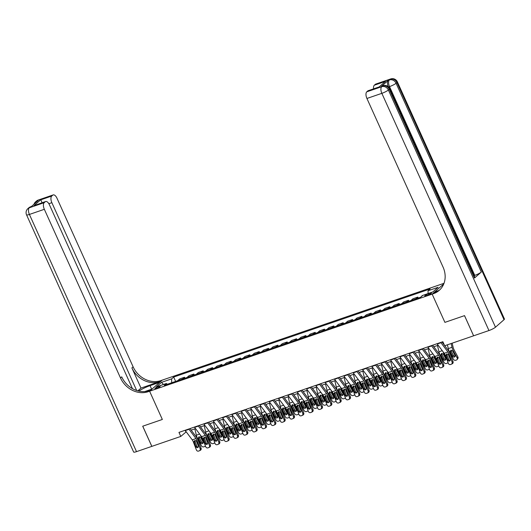 <?xml version="1.0" encoding="UTF-8"?>
<svg xmlns="http://www.w3.org/2000/svg" width="531" height="531" viewBox="0 0 531 531"><rect width="100%" height="100%" fill="white"/><g stroke="black" fill="none" stroke-linecap="round" stroke-linejoin="round"><path stroke-width="0.8" d="M156.419 388.42A2.874 0.485 -24.3 0 0 160.13 386.283A2.874 0.485 -24.3 0 0 158.603 386.502A2.874 0.485 -24.3 0 0 154.893 388.646A2.874 0.485 -24.3 0 0 156.419 388.42M444.002 283.308L160.886 380.588A22.455 19.368 48.7 0 1 133.115 366.835L56.976 198.209A5.39 2.569 71 0 0 53.18 194.917A5.39 2.569 71 0 0 52.742 195.169L37.814 200.3L36.958 201.05L38.079 200.665L31.249 206.665L30.128 207.044L29.278 207.794L44.206 202.669L45.215 201.78L34.017 205.63L40.542 199.902C41.013 200.068 41.531 201.136 42.095 203.107M473.612 335.811L464.539 315.626L444.905 322.37L464.506 315.64L473.612 335.811L444.679 345.747L442.861 341.712L178.96 432.393L180.779 436.429L186.215 431.822M430.01 293.265L428.371 293.829A2.781 0.471 -24.3 0 0 424.773 295.906A2.781 0.471 -24.3 0 0 426.254 295.687L427.893 295.123A2.781 0.471 -24.3 0 0 431.491 293.046A2.781 0.471 -24.3 0 0 430.01 293.265L430.349 294.015M180.779 436.429L151.853 446.365L142.746 426.194L162.34 419.463L149.596 391.221L162.227 380.13L159.751 382.3L150.047 385.639A10.102 1.706 -24.3 0 0 138.85 391.095M44.206 202.669A5.39 2.569 71 0 0 44.345 209.307L29.411 214.438L136.513 451.635L151.82 446.379L142.706 426.207L162.34 419.463L149.596 391.221L433.502 293.67A22.455 19.368 -131.3 0 0 439.21 290.377A22.455 19.368 -131.3 0 0 443.053 267.086L366.921 98.467A5.39 2.569 -109 0 1 366.782 91.83L381.716 86.699L382.566 85.949L381.45 86.334A5.39 2.569 -109 0 1 381.882 86.075L383.004 85.69A5.39 2.569 71 0 0 382.566 85.949A5.39 4.646 -131.3 0 1 389.236 89.248L388.38 89.998L495.483 327.202A5.39 0.909 155.7 0 1 488.951 330.541L473.645 335.798M443.352 284.855L442.316 285.213L443.75 283.952L432.154 294.134L444.905 322.37L432.154 294.134L434.63 291.957L438.898 290.49M428.099 293.557L428.039 290.769L430.103 288.95L173.67 377.063L175.635 381.411M428.039 290.769L438.115 287.304L432.858 291.924L422.782 295.382L420.711 297.201L164.278 385.314L166.349 383.495L156.267 386.96L161.53 382.34L171.606 378.882L173.67 377.063M191.173 430.117L195.547 428.617M200.506 426.911L204.88 425.411M209.838 423.705L214.212 422.205M219.17 420.499L223.544 418.992M228.496 417.293L232.877 415.786M237.828 414.087L242.209 412.58M247.161 410.881L251.535 409.374M256.493 407.675L260.867 406.169M265.825 404.469L270.199 402.963M275.158 401.263L279.532 399.757M284.49 398.051L288.864 396.551M293.822 394.845L298.196 393.345M303.155 391.639L307.529 390.139M312.487 388.433L316.861 386.933M321.819 385.227L326.193 383.727M331.145 382.021L335.526 380.521M340.477 378.815L344.851 377.315M349.81 375.609L354.184 374.103M359.142 372.404L363.516 370.897M368.474 369.198L372.848 367.691M377.807 365.992L382.181 364.485M387.139 362.786L391.513 361.279M396.471 359.58L400.845 358.073M405.803 356.367L410.178 354.867M415.136 353.161L419.51 351.661M424.461 349.956L428.842 348.455M433.794 346.75L438.168 345.25M443.126 343.544L443.611 343.378M185.312 430.621L185.903 431.929M427.156 293.882L422.304 295.548L420.718 297.194M184.536 377.249L182.465 379.061L177.613 380.727L179.684 378.915L184.536 377.249L184.967 378.205M193.868 374.043L191.797 375.855L186.945 377.521L189.009 375.709L193.868 374.043L194.3 374.999M203.194 370.83L201.13 372.649L196.278 374.315L198.342 372.503L203.194 370.83L203.632 371.793M212.526 367.625L210.462 369.443L205.61 371.109L207.674 369.297L212.526 367.625L212.958 368.587M221.858 364.419L219.794 366.237L214.942 367.903L217.006 366.091L221.858 364.419L222.29 365.374M231.191 361.213L229.126 363.031L224.274 364.697L226.339 362.879L231.191 361.213L231.622 362.169M240.523 358.007L238.459 359.826L233.607 361.492A3.591 1.712 -109 0 1 233.607 361.492L235.671 359.673L240.523 358.007L240.955 358.963M247.785 356.62A3.591 1.712 -109 0 1 247.791 356.613L242.939 358.286A3.591 1.712 -109 0 1 242.939 358.286L245.003 356.467L249.855 354.801L250.287 355.757M257.117 353.414A3.591 1.712 -109 0 1 257.123 353.407L252.265 355.08L254.336 353.261L259.188 351.595L259.619 352.551M261.597 351.874A3.591 1.712 -109 0 1 261.597 351.867L263.668 350.055L268.52 348.389L268.951 349.345M277.852 345.183L275.781 346.995L270.929 348.661A3.591 1.712 -109 0 1 270.929 348.661L273 346.849L277.852 345.183L278.284 346.139M287.185 341.977L285.114 343.789L280.262 345.455A3.591 1.712 -109 0 1 280.262 345.455L282.326 343.643L287.185 341.977L287.616 342.933M296.51 338.771L294.446 340.583L289.594 342.249L291.658 340.437L296.51 338.771L296.948 339.727M305.843 335.565L303.778 337.377L298.926 339.043L300.991 337.231L305.843 335.565L306.274 336.521M315.175 332.36L313.111 334.172L308.259 335.838L310.323 334.026L315.175 332.36L315.606 333.315M324.507 329.154L322.443 330.966L317.591 332.632L319.655 330.82L324.507 329.154L324.939 330.109M333.84 325.941L331.775 327.76L326.923 329.426A3.591 1.712 -109 0 1 326.923 329.426L328.988 327.614L333.84 325.941L334.271 326.904M343.172 322.735L341.108 324.554A3.591 1.712 -109 0 1 341.108 324.554L336.256 326.22A3.591 1.712 -109 0 1 336.256 326.22L338.32 324.408L343.172 322.735L343.603 323.691M352.504 319.529L350.44 321.348A3.591 1.712 -109 0 1 350.44 321.348L345.588 323.014A3.591 1.712 -109 0 1 345.588 323.014L347.652 321.195L352.504 319.529L352.936 320.485M361.837 316.323L359.766 318.142L354.914 319.808L356.985 317.989L361.837 316.323L362.268 317.279M369.098 314.936A3.591 1.712 -109 0 1 369.098 314.929L364.246 316.602L366.317 314.783L371.169 313.117L371.6 314.073M380.501 309.912L378.43 311.724A3.591 1.712 -109 0 1 378.43 311.724L373.578 313.396L375.649 311.578L380.501 309.912L380.933 310.867M389.827 306.706L387.763 308.518A3.591 1.712 -109 0 1 387.763 308.518L382.911 310.19L384.975 308.372L389.827 306.706L390.265 307.661M399.159 303.5L397.095 305.312L392.243 306.978A3.591 1.712 -109 0 1 392.243 306.978L394.307 305.166L399.159 303.5L399.591 304.455M408.492 300.294L406.427 302.106L401.575 303.772A3.591 1.712 -109 0 1 401.575 303.772L403.64 301.96L408.492 300.294L408.923 301.25M417.824 297.088L415.76 298.9L410.908 300.566L412.972 298.754L417.824 297.088L418.255 298.044M369.098 314.929L371.169 313.117M261.597 351.867L266.449 350.201L268.52 348.389M257.123 353.407L259.188 351.595M247.791 356.613L249.855 354.801M171.606 378.882L171.686 382.765M167.384 384.245L166.349 383.495M161.53 382.34L163.468 384.484M440.77 342.435A3.146 1.5 71 0 0 440.969 342.721L447.938 352.007A4.494 2.144 -109 0 1 449.007 353.985L452.08 362.076L453.043 361.584A1.799 1.573 62.9 0 1 452.366 363.695L451.403 364.186A1.799 1.573 -117.1 0 0 452.08 362.076M444.759 345.721L448.37 350.526A6.737 3.213 -109 0 1 449.963 353.493L453.043 361.584M441.978 342.017L444.533 345.415M437.04 343.716A3.146 1.5 71 0 0 437.239 344.008L444.208 353.288A4.494 2.144 -109 0 1 445.27 355.266L448.35 363.357A1.799 1.573 -117.1 0 0 450.474 364.518L451.224 364.266A1.799 1.573 -117.1 0 0 451.403 364.186M446.923 353.885L447.002 354.801L446.179 355.657L447.872 360.111L448.834 359.62L447.002 354.801M448.834 359.62A1.44 1.261 -117.1 0 0 450.135 360.609M446.179 355.657L446.83 353.911L448.197 354.263L450.261 359.288A1.44 1.261 62.9 0 1 447.872 360.111M446.398 354.19L446.83 353.911M447.401 344.811L448.29 348.601A6.737 3.213 71 0 0 449.518 351.894L453.421 359.255A1.799 1.5 -143.7 0 0 455.724 360.27L456.468 360.011A1.799 1.5 -143.7 0 0 457.151 357.974L457.888 356.978A1.799 1.5 36.3 0 1 457.841 358.551L457.105 359.553M451.138 343.53L452.02 347.32A6.737 3.213 71 0 0 453.248 350.613L457.151 357.974M452.173 343.179L453.162 347.42A4.494 2.144 71 0 0 453.985 349.61L457.888 356.978M450.208 351.655L450.892 350.214L452.558 350.845L455.027 355.458A1.44 1.201 36.3 0 1 452.638 356.281L450.208 351.655L449.518 351.894M451.144 350.155L451.224 351.23L453.368 355.279A1.44 1.201 -143.7 0 0 455.186 356.102M431.437 345.641A3.146 1.5 71 0 0 431.643 345.933L438.606 355.212A4.494 2.144 -109 0 1 439.675 357.19L442.748 365.282L443.71 364.79A1.799 1.573 62.9 0 1 443.033 366.901L442.071 367.392A1.799 1.573 -117.1 0 0 442.748 365.282M432.652 345.223L439.037 353.732A6.737 3.213 -109 0 1 440.637 356.699L443.71 364.79M427.707 346.922A3.146 1.5 71 0 0 427.906 347.214L434.876 356.493A4.494 2.144 -109 0 1 435.938 358.471L439.018 366.563A1.799 1.573 -117.1 0 0 441.148 367.724L441.892 367.472A1.799 1.573 -117.1 0 0 442.071 367.392M437.59 357.091L437.67 358.007L436.847 358.863L438.54 363.317L439.502 362.826L437.67 358.007M439.502 362.826A1.44 1.261 -117.1 0 0 440.803 363.815M436.847 358.863L437.498 357.117L438.872 357.469L440.929 362.494A1.44 1.261 62.9 0 1 438.54 363.317M437.066 357.396L437.498 357.117M422.105 348.847A3.146 1.5 71 0 0 422.311 349.139L429.274 358.418A4.494 2.144 -109 0 1 430.342 360.396L433.415 368.487L434.378 367.996A1.799 1.573 62.9 0 1 433.701 370.107L432.738 370.598A1.799 1.573 -117.1 0 0 433.415 368.487M423.32 348.429L429.705 356.938A6.737 3.213 -109 0 1 431.305 359.905L434.378 367.996M418.375 350.128A3.146 1.5 71 0 0 418.574 350.42L425.543 359.699A4.494 2.144 -109 0 1 426.605 361.677L429.685 369.768A1.799 1.573 -117.1 0 0 431.816 370.93L432.559 370.678A1.799 1.573 -117.1 0 0 432.738 370.598M428.265 360.297L428.338 361.213L427.515 362.076L429.207 366.523L430.17 366.032L428.338 361.213M430.17 366.032A1.44 1.261 -117.1 0 0 431.477 367.021M427.515 362.076L428.172 360.323L429.539 360.675L431.597 365.7A1.44 1.261 62.9 0 1 429.207 366.523M427.74 360.602L428.172 360.323M412.773 352.053A3.146 1.5 71 0 0 412.979 352.345L419.941 361.624A4.494 2.144 -109 0 1 421.01 363.602L424.083 371.693L425.046 371.202A1.799 1.573 62.9 0 1 424.369 373.313L423.406 373.804A1.799 1.573 -117.1 0 0 424.083 371.693M413.988 351.635L420.373 360.144A6.737 3.213 -109 0 1 421.972 363.111L425.046 371.202M409.043 353.334A3.146 1.5 71 0 0 409.242 353.626L416.211 362.912A4.494 2.144 -109 0 1 417.28 364.89L420.353 372.974A1.799 1.573 -117.1 0 0 422.484 374.136L423.227 373.884A1.799 1.573 -117.1 0 0 423.406 373.804M418.932 363.503L419.005 364.419L418.182 365.282L419.875 369.729L420.837 369.237L419.005 364.419M420.837 369.237A1.44 1.261 -117.1 0 0 422.145 370.226M418.182 365.282L418.84 363.536L420.207 363.881L422.264 368.906A1.44 1.261 62.9 0 1 419.875 369.729M418.408 363.808L418.84 363.536M437.478 345.489L438.958 351.807A6.737 3.213 71 0 0 440.186 355.1L444.089 362.461A1.799 1.5 -143.7 0 0 446.392 363.476L447.135 363.217A1.799 1.5 -143.7 0 0 447.972 362.361M443.027 351.721A6.737 3.213 71 0 0 443.916 353.819L446.757 359.168M440.876 354.861L441.56 353.42L443.226 354.058L445.695 358.664A1.44 1.201 36.3 0 1 443.305 359.487L440.876 354.861L440.186 355.1M441.812 353.361L441.892 354.436L444.035 358.491A1.44 1.201 -143.7 0 0 445.854 359.308M428.145 348.694L429.625 355.013A6.737 3.213 71 0 0 430.853 358.306L434.756 365.667A1.799 1.5 -143.7 0 0 437.059 366.682L437.803 366.423A1.799 1.5 -143.7 0 0 438.639 365.567M433.694 354.927A6.737 3.213 71 0 0 434.59 357.024L437.425 362.374M431.55 358.067L432.227 356.626L433.893 357.263L436.363 361.87A1.44 1.201 36.3 0 1 433.973 362.693L431.55 358.067L430.853 358.306M432.48 356.567L432.559 357.642L434.703 361.697A1.44 1.201 -143.7 0 0 436.528 362.514M418.813 351.9L420.293 358.219A6.737 3.213 71 0 0 421.521 361.511L425.424 368.872A1.799 1.5 -143.7 0 0 427.727 369.888L428.471 369.629A1.799 1.5 -143.7 0 0 429.307 368.773M424.362 358.133A6.737 3.213 71 0 0 425.258 360.23L428.092 365.58M422.218 361.272L422.895 359.832L424.561 360.469L427.03 365.076A1.44 1.201 36.3 0 1 424.641 365.899L422.218 361.272L421.521 361.511M423.147 359.779L423.227 360.854L425.371 364.903A1.44 1.201 -143.7 0 0 427.196 365.72M403.447 355.259A3.146 1.5 71 0 0 403.646 355.551L410.616 364.83A4.494 2.144 -109 0 1 411.678 366.808L414.751 374.899L415.713 374.408A1.799 1.573 62.9 0 1 415.036 376.519L414.074 377.01A1.799 1.573 -117.1 0 0 414.751 374.899M404.655 354.841L411.04 363.35A6.737 3.213 -109 0 1 412.64 366.317L415.713 374.408M399.71 356.54A3.146 1.5 71 0 0 399.909 356.832L406.879 366.118A4.494 2.144 -109 0 1 407.947 368.096L411.021 376.18A1.799 1.573 -117.1 0 0 413.151 377.342L413.895 377.09A1.799 1.573 -117.1 0 0 414.074 377.01M409.6 366.709L409.673 367.625L408.857 368.487L410.543 372.935L411.505 372.443L409.673 367.625M411.505 372.443A1.44 1.261 -117.1 0 0 412.813 373.432M408.857 368.487L408.751 367.817L409.507 366.742L410.875 367.087L412.932 372.112A1.44 1.261 62.9 0 1 410.543 372.935M409.076 367.014L409.507 366.742M409.481 355.106L410.961 361.425A6.737 3.213 71 0 0 412.189 364.717L416.092 372.078A1.799 1.5 -143.7 0 0 418.395 373.094L419.138 372.835A1.799 1.5 -143.7 0 0 419.975 371.979M415.03 361.339A6.737 3.213 71 0 0 415.926 363.436L418.76 368.786M412.886 364.478L413.563 363.038L415.229 363.675L417.698 368.282A1.44 1.201 36.3 0 1 415.308 369.105L412.886 364.478L412.189 364.717M413.815 362.985L413.895 364.06L416.045 368.109A1.44 1.201 -143.7 0 0 417.864 368.926M388.314 86.745A5.39 2.569 -109 0 1 388.28 80.334L381.45 86.334M378.988 87.097L385.513 81.369L378.988 87.097L367.791 90.94L366.782 91.83M367.791 90.94A5.39 2.569 -109 0 1 368.229 90.688L378.789 87.064M504.019 319.702L396.916 82.504A5.39 0.909 -24.3 0 0 397.347 81.82L504.45 319.025A5.39 0.909 155.7 0 1 504.019 319.702L495.483 327.202M474.475 278.038L389.236 89.248A5.39 0.909 -24.3 0 0 389.668 88.571L474.906 277.361A5.39 0.909 155.7 0 1 474.475 278.038L481.305 272.045A5.39 0.909 155.7 0 1 474.78 275.383L474.117 275.609M442.708 286.083L442.316 285.213M373.578 88.85A5.39 2.569 -109 0 1 374.315 85.212L385.513 81.369M388.28 80.334L390.252 79.199L375.324 84.329L374.315 85.212M375.324 84.329A5.39 2.569 -109 0 1 375.756 84.077L390.69 78.946A5.39 2.569 71 0 0 390.252 79.199A5.39 4.646 -131.3 0 1 396.916 82.504L396.066 83.254L481.305 272.045M433.502 293.67L434.73 292.594A22.455 19.368 -131.3 0 0 439.807 289.82M140.994 388.081L159.658 381.67A22.455 19.368 48.7 0 1 131.887 367.91L140.994 388.081L137.848 390.843M144.79 391.553L152.072 389.05L149.596 391.221L148.249 391.686A22.455 19.368 48.7 0 1 120.477 377.926L44.345 209.307M40.542 199.902L51.739 196.052L52.742 195.169M51.739 196.052A5.39 2.569 71 0 0 51.872 202.696L48.872 203.725M136.666 390.491L51.872 202.696M136.513 451.635A5.39 0.909 155.7 0 1 133.653 452.054L26.55 214.856A5.39 0.909 -24.3 0 0 29.411 214.438A5.39 2.569 -109 0 1 29.278 207.794A5.39 4.646 48.7 0 0 27.904 208.59A5.39 5.39 0 0 0 26.55 214.856M132.431 388.606L49.449 204.82A5.39 2.569 71 0 0 45.646 201.528A5.39 2.569 71 0 0 45.215 201.78M148.249 391.686L149.476 390.604A22.455 19.368 48.7 0 1 121.705 376.851L120.477 377.926M45.646 201.528L34.017 205.63M394.115 358.465A3.146 1.5 71 0 0 394.314 358.757L401.283 368.036A4.494 2.144 -109 0 1 402.345 370.014L405.418 378.105L406.381 377.614A1.799 1.573 62.9 0 1 405.704 379.725L404.748 380.216A1.799 1.573 -117.1 0 0 405.418 378.105M395.323 358.047L401.708 366.563A6.737 3.213 -109 0 1 403.308 369.53L406.381 377.614M390.378 359.746A3.146 1.5 71 0 0 390.584 360.038L397.546 369.324A4.494 2.144 -109 0 1 398.615 371.302L401.688 379.386A1.799 1.573 -117.1 0 0 403.819 380.554L404.562 380.296A1.799 1.573 -117.1 0 0 404.748 380.216M400.268 369.921L400.341 370.83L399.524 371.693L401.21 376.14L402.173 375.649L400.341 370.83M402.173 375.649A1.44 1.261 -117.1 0 0 403.48 376.638M399.524 371.693L399.418 371.023L400.175 369.948L401.542 370.293L403.6 375.317A1.44 1.261 62.9 0 1 401.21 376.14M399.743 370.22L400.175 369.948M400.148 358.312L401.628 364.631A6.737 3.213 71 0 0 402.856 367.923L406.759 375.284A1.799 1.5 -143.7 0 0 409.062 376.3L409.806 376.041A1.799 1.5 -143.7 0 0 410.642 375.191M405.704 364.545A6.737 3.213 71 0 0 406.593 366.642L409.428 371.992M403.553 367.684L404.23 366.244L405.896 366.881L408.366 371.488A1.44 1.201 36.3 0 1 405.976 372.311L403.553 367.684L402.856 367.923M404.483 366.191L404.562 367.266L406.713 371.315A1.44 1.201 -143.7 0 0 408.531 372.131M384.783 361.671A3.146 1.5 71 0 0 384.982 361.963L391.951 371.249A4.494 2.144 -109 0 1 393.013 373.227L396.086 381.311L397.049 380.82A1.799 1.573 62.9 0 1 396.372 382.937L395.416 383.422A1.799 1.573 -117.1 0 0 396.086 381.311M385.991 361.253L392.376 369.768A6.737 3.213 -109 0 1 393.975 372.735L397.049 380.82M381.046 362.952A3.146 1.5 71 0 0 381.251 363.244L388.214 372.53A4.494 2.144 -109 0 1 389.283 374.508L392.356 382.592A1.799 1.573 -117.1 0 0 394.487 383.76L395.237 383.501A1.799 1.573 -117.1 0 0 395.416 383.422M390.935 373.127L391.008 374.036L390.192 374.899L391.885 379.346L392.84 378.855L391.008 374.036M392.84 378.855A1.44 1.261 -117.1 0 0 394.148 379.844M390.192 374.899L390.086 374.229L390.843 373.154L392.21 373.499L394.267 378.523A1.44 1.261 62.9 0 1 391.885 379.346M390.411 373.426L390.843 373.154M390.816 361.518L392.296 367.837A6.737 3.213 71 0 0 393.531 371.129L397.427 378.497A1.799 1.5 -143.7 0 0 399.73 379.506L400.48 379.247A1.799 1.5 -143.7 0 0 401.31 378.397M396.372 367.751A6.737 3.213 71 0 0 397.261 369.848L400.095 375.198M394.221 370.89L394.898 369.45L396.571 370.087L399.033 374.694A1.44 1.201 36.3 0 1 396.644 375.517L394.221 370.89L393.531 371.129M395.15 369.397L395.23 370.472L397.38 374.521A1.44 1.201 -143.7 0 0 399.199 375.337M375.45 364.877A3.146 1.5 71 0 0 375.649 365.169L382.619 374.455A4.494 2.144 -109 0 1 383.681 376.433L386.76 384.517L387.716 384.026A1.799 1.573 62.9 0 1 387.046 386.143L386.083 386.634A1.799 1.573 -117.1 0 0 386.76 384.517M376.658 364.465L383.043 372.974A6.737 3.213 -109 0 1 384.643 375.941L387.716 384.026M371.713 366.158A3.146 1.5 71 0 0 371.919 366.45L378.882 375.736A4.494 2.144 -109 0 1 379.95 377.714L383.024 385.798A1.799 1.573 -117.1 0 0 385.154 386.966L385.904 386.707A1.799 1.573 -117.1 0 0 386.083 386.634M381.603 376.333L381.676 377.242L380.86 378.105L382.552 382.552L383.508 382.061L381.676 377.242M383.508 382.061A1.44 1.261 -117.1 0 0 384.816 383.057M380.86 378.105L380.754 377.435L381.51 376.36L382.878 376.705L384.942 381.729A1.44 1.261 62.9 0 1 382.552 382.552M381.079 376.632L381.51 376.36M381.49 364.724L382.97 371.05A6.737 3.213 71 0 0 384.198 374.335L388.095 381.703A1.799 1.5 -143.7 0 0 390.398 382.712L391.148 382.459A1.799 1.5 -143.7 0 0 391.978 381.603M387.039 370.957A6.737 3.213 71 0 0 387.929 373.054L390.763 378.404M384.889 374.096L385.572 372.656L387.238 373.293L389.701 377.899A1.44 1.201 36.3 0 1 387.311 378.722L384.889 374.096L384.198 374.335M385.825 372.603L385.904 373.678L388.048 377.727A1.44 1.201 -143.7 0 0 389.867 378.543M366.118 368.083A3.146 1.5 71 0 0 366.317 368.375L373.286 377.66A4.494 2.144 -109 0 1 374.348 379.638L377.428 387.723L378.384 387.232A1.799 1.573 62.9 0 1 377.714 389.349L376.751 389.84A1.799 1.573 -117.1 0 0 377.428 387.723M367.326 367.671L373.718 376.18A6.737 3.213 -109 0 1 375.311 379.147L378.384 387.232M362.388 369.364A3.146 1.5 71 0 0 362.587 369.656L369.556 378.942A4.494 2.144 -109 0 1 370.618 380.919L373.691 389.011A1.799 1.573 -117.1 0 0 375.822 390.172L376.572 389.913A1.799 1.573 -117.1 0 0 376.751 389.84M372.271 379.539L372.35 380.448L371.527 381.311L373.22 385.758L374.182 385.267L372.35 380.448M374.182 385.267A1.44 1.261 -117.1 0 0 375.483 386.263M371.527 381.311L371.421 380.641L372.178 379.565L373.545 379.911L375.609 384.942A1.44 1.261 62.9 0 1 373.22 385.758M371.746 379.838L372.178 379.565M372.158 367.93L373.638 374.255A6.737 3.213 71 0 0 374.866 377.541L378.769 384.909A1.799 1.5 -143.7 0 0 381.066 385.918L381.816 385.665A1.799 1.5 -143.7 0 0 382.645 384.809M377.707 374.163A6.737 3.213 71 0 0 378.596 376.26L381.431 381.61M375.556 377.309L376.24 375.862L377.906 376.499L380.369 381.112A1.44 1.201 36.3 0 1 377.986 381.928L375.556 377.309L374.866 377.541M376.492 375.809L376.572 376.884L378.716 380.933A1.44 1.201 -143.7 0 0 380.535 381.749M356.786 371.288A3.146 1.5 71 0 0 356.985 371.581L363.954 380.866A4.494 2.144 -109 0 1 365.016 382.844L368.096 390.929L369.058 390.438A1.799 1.573 62.9 0 1 368.381 392.555L367.419 393.046A1.799 1.573 -117.1 0 0 368.096 390.929M357.994 370.877L364.385 379.386A6.737 3.213 -109 0 1 365.978 382.353L369.058 390.438M353.055 372.576A3.146 1.5 71 0 0 353.254 372.862L360.224 382.147A4.494 2.144 -109 0 1 361.286 384.125L364.359 392.217A1.799 1.573 -117.1 0 0 366.49 393.378L367.24 393.119A1.799 1.573 -117.1 0 0 367.419 393.046M362.938 382.745L363.018 383.654L362.195 384.517L363.888 388.964L364.85 388.473L363.018 383.654M364.85 388.473A1.44 1.261 -117.1 0 0 366.151 389.469M362.195 384.517L362.089 383.847L362.846 382.771L364.213 383.116L366.277 388.148A1.44 1.261 62.9 0 1 363.888 388.964M362.414 383.043L362.846 382.771M362.826 371.136L364.306 377.461A6.737 3.213 71 0 0 365.534 380.754L369.437 388.115A1.799 1.5 -143.7 0 0 371.733 389.123L372.483 388.871A1.799 1.5 -143.7 0 0 373.313 388.015M368.375 377.368A6.737 3.213 71 0 0 369.264 379.466L372.098 384.822M366.224 380.515L366.908 379.068L368.574 379.705L371.043 384.318A1.44 1.201 36.3 0 1 368.653 385.134L366.224 380.515L365.534 380.754M367.16 379.015L367.24 380.09L369.384 384.139A1.44 1.201 -143.7 0 0 371.202 384.955M347.453 374.494A3.146 1.5 71 0 0 347.652 374.786L354.622 384.072A4.494 2.144 -109 0 1 355.69 386.05L358.764 394.135L359.726 393.644A1.799 1.573 62.9 0 1 359.049 395.761L358.086 396.252A1.799 1.573 -117.1 0 0 358.764 394.135M348.661 374.083L355.053 382.592A6.737 3.213 -109 0 1 356.646 385.559L359.726 393.644M343.723 375.782A3.146 1.5 71 0 0 343.922 376.067L350.891 385.353A4.494 2.144 -109 0 1 351.953 387.331L355.033 395.422A1.799 1.573 -117.1 0 0 357.157 396.584L357.907 396.325A1.799 1.573 -117.1 0 0 358.086 396.252M353.606 385.951L353.686 386.867L352.863 387.723L354.555 392.17L355.518 391.679L353.686 386.867M355.518 391.679A1.44 1.261 -117.1 0 0 356.819 392.674M352.863 387.723L352.757 387.053L353.513 385.977L354.881 386.322L356.945 391.354A1.44 1.261 62.9 0 1 354.555 392.17M353.082 386.249L353.513 385.977M353.493 374.342L354.973 380.667A6.737 3.213 71 0 0 356.201 383.959L360.104 391.32A1.799 1.5 -143.7 0 0 362.401 392.329L363.151 392.077A1.799 1.5 -143.7 0 0 363.987 391.221M359.042 380.574A6.737 3.213 71 0 0 359.932 382.672L362.773 388.028M356.892 383.721L357.575 382.274L359.241 382.911L361.711 387.524A1.44 1.201 36.3 0 1 359.321 388.34L356.892 383.721L356.201 383.959M357.828 382.22L357.907 383.296L360.051 387.345A1.44 1.201 -143.7 0 0 361.87 388.161M338.121 377.7A3.146 1.5 71 0 0 338.32 377.992L345.289 387.278A4.494 2.144 -109 0 1 346.358 389.256L349.431 397.347L350.394 396.856A1.799 1.573 62.9 0 1 349.717 398.967L348.754 399.458A1.799 1.573 -117.1 0 0 349.431 397.347M339.336 377.289L345.721 385.798A6.737 3.213 -109 0 1 347.32 388.765L350.394 396.856M334.391 378.988A3.146 1.5 71 0 0 334.59 379.273L341.559 388.559A4.494 2.144 -109 0 1 342.621 390.537L345.701 398.628A1.799 1.573 -117.1 0 0 347.832 399.79L348.575 399.531A1.799 1.573 -117.1 0 0 348.754 399.458M344.274 389.157L344.353 390.073L343.53 390.929L345.223 395.376L346.185 394.885L344.353 390.073M346.185 394.885A1.44 1.261 -117.1 0 0 347.486 395.88M343.53 390.929L344.181 389.183L345.555 389.535L347.613 394.56A1.44 1.261 62.9 0 1 345.223 395.376M343.749 389.462L344.181 389.183M344.161 377.548L345.641 383.873A6.737 3.213 71 0 0 346.869 387.165L350.772 394.526A1.799 1.5 -143.7 0 0 353.075 395.542L353.819 395.283A1.799 1.5 -143.7 0 0 354.655 394.427M349.71 383.78A6.737 3.213 71 0 0 350.599 385.878L353.44 391.234M347.559 386.926L348.243 385.486L349.909 386.117L352.378 390.73A1.44 1.201 36.3 0 1 349.989 391.546L347.559 386.926L346.869 387.165M348.495 385.426L348.575 386.502L350.719 390.55A1.44 1.201 -143.7 0 0 352.538 391.367M328.789 380.913A3.146 1.5 71 0 0 328.994 381.198L335.957 390.484A4.494 2.144 -109 0 1 337.026 392.462L340.099 400.553L341.061 400.062A1.799 1.573 62.9 0 1 340.384 402.173L339.422 402.664A1.799 1.573 -117.1 0 0 340.099 400.553M330.003 380.495L336.388 389.004A6.737 3.213 -109 0 1 337.988 391.971L341.061 400.062M325.058 382.194A3.146 1.5 71 0 0 325.257 382.486L332.227 391.765A4.494 2.144 -109 0 1 333.289 393.743L336.369 401.834A1.799 1.573 -117.1 0 0 338.499 402.996L339.243 402.737A1.799 1.573 -117.1 0 0 339.422 402.664M334.948 392.363L335.021 393.279L334.198 394.135L335.891 398.589L336.853 398.097L335.021 393.279M336.853 398.097A1.44 1.261 -117.1 0 0 338.154 399.086M334.198 394.135L334.855 392.389L336.223 392.741L338.28 397.765A1.44 1.261 62.9 0 1 335.891 398.589M334.424 392.668L334.855 392.389M334.829 380.76L336.309 387.079A6.737 3.213 71 0 0 337.537 390.371L341.44 397.732A1.799 1.5 -143.7 0 0 343.743 398.748L344.486 398.489A1.799 1.5 -143.7 0 0 345.323 397.633M340.378 386.986A6.737 3.213 71 0 0 341.267 389.09L344.108 394.44M338.234 390.132L338.911 388.692L340.577 389.323L343.046 393.936A1.44 1.201 36.3 0 1 340.656 394.752L338.234 390.132L337.537 390.371M339.163 388.632L339.243 389.708L341.387 393.756A1.44 1.201 -143.7 0 0 343.212 394.573M319.456 384.119A3.146 1.5 71 0 0 319.662 384.404L326.625 393.69A4.494 2.144 -109 0 1 327.693 395.668L330.767 403.759L331.729 403.268A1.799 1.573 62.9 0 1 331.052 405.379L330.09 405.87A1.799 1.573 -117.1 0 0 330.767 403.759M320.671 383.701L327.056 392.21A6.737 3.213 -109 0 1 328.656 395.177L331.729 403.268M315.726 385.4A3.146 1.5 71 0 0 315.925 385.692L322.894 394.971A4.494 2.144 -109 0 1 323.963 396.949L327.036 405.04A1.799 1.573 -117.1 0 0 329.167 406.202L329.91 405.943A1.799 1.573 -117.1 0 0 330.09 405.87M325.616 395.568L325.689 396.484L324.866 397.341L326.558 401.794L327.521 401.303L325.689 396.484M327.521 401.303A1.44 1.261 -117.1 0 0 328.828 402.292M324.866 397.341L325.523 395.595L326.89 395.947L328.948 400.971A1.44 1.261 62.9 0 1 326.558 401.794M325.091 395.874L325.523 395.595M325.496 383.966L326.977 390.285A6.737 3.213 71 0 0 328.204 393.577L332.107 400.938A1.799 1.5 -143.7 0 0 334.411 401.954L335.154 401.695A1.799 1.5 -143.7 0 0 335.99 400.839M331.045 390.192A6.737 3.213 71 0 0 331.941 392.296L334.776 397.646M328.901 393.338L329.578 391.898L331.244 392.528L333.714 397.142A1.44 1.201 36.3 0 1 331.324 397.965L328.901 393.338L328.204 393.577M329.831 391.838L329.91 392.913L332.054 396.962A1.44 1.201 -143.7 0 0 333.88 397.785M310.124 387.325A3.146 1.5 71 0 0 310.33 387.61L317.299 396.896A4.494 2.144 -109 0 1 318.361 398.874L321.434 406.965L322.397 406.474A1.799 1.573 62.9 0 1 321.72 408.585L320.757 409.076A1.799 1.573 -117.1 0 0 321.434 406.965M311.339 386.907L317.724 395.416A6.737 3.213 -109 0 1 319.323 398.383L322.397 406.474M306.394 388.606A3.146 1.5 71 0 0 306.593 388.898L313.562 398.177A4.494 2.144 -109 0 1 314.631 400.155L317.704 408.246A1.799 1.573 -117.1 0 0 319.835 409.408L320.578 409.155A1.799 1.573 -117.1 0 0 320.757 409.076M316.284 398.774L316.357 399.69L315.54 400.547L317.226 405L318.188 404.509L316.357 399.69M318.188 404.509A1.44 1.261 -117.1 0 0 319.496 405.498M315.54 400.547L316.191 398.801L317.558 399.153L319.616 404.177A1.44 1.261 62.9 0 1 317.226 405M315.759 399.08L316.191 398.801M316.164 387.172L317.644 393.491A6.737 3.213 71 0 0 318.872 396.783L322.775 404.144A1.799 1.5 -143.7 0 0 325.078 405.16L325.822 404.901A1.799 1.5 -143.7 0 0 326.658 404.045M321.713 393.405A6.737 3.213 71 0 0 322.609 395.502L325.443 400.852M319.569 396.544L320.246 395.104L321.912 395.741L324.381 400.347A1.44 1.201 36.3 0 1 321.992 401.17L319.569 396.544L318.872 396.783M320.498 395.044L320.578 396.119L322.729 400.168A1.44 1.201 -143.7 0 0 324.547 400.991M300.798 390.531A3.146 1.5 71 0 0 300.997 390.823L307.967 400.102A4.494 2.144 -109 0 1 309.029 402.08L312.102 410.171L313.064 409.68A1.799 1.573 62.9 0 1 312.387 411.79L311.431 412.282A1.799 1.573 -117.1 0 0 312.102 410.171M302.006 390.112L308.392 398.622A6.737 3.213 -109 0 1 309.991 401.589L313.064 409.68M297.061 391.812A3.146 1.5 71 0 0 297.267 392.104L304.23 401.383A4.494 2.144 -109 0 1 305.298 403.361L308.372 411.452A1.799 1.573 -117.1 0 0 310.502 412.614L311.246 412.361A1.799 1.573 -117.1 0 0 311.431 412.282M306.951 401.98L307.024 402.896L306.208 403.752L307.894 408.206L308.856 407.715L307.024 402.896M308.856 407.715A1.44 1.261 -117.1 0 0 310.164 408.704M306.208 403.752L306.858 402.007L308.226 402.359L310.283 407.383A1.44 1.261 62.9 0 1 307.894 408.206M306.427 402.286L306.858 402.007M306.832 390.378L308.312 396.697A6.737 3.213 71 0 0 309.54 399.989L313.443 407.35A1.799 1.5 -143.7 0 0 315.746 408.366L316.489 408.107A1.799 1.5 -143.7 0 0 317.326 407.25M312.381 396.611A6.737 3.213 71 0 0 313.277 398.708L316.111 404.058M310.237 399.75L310.914 398.31L312.58 398.947L315.049 403.553A1.44 1.201 36.3 0 1 312.659 404.376L310.237 399.75L309.54 399.989M311.166 398.25L311.246 399.325L313.396 403.381A1.44 1.201 -143.7 0 0 315.215 404.197M291.466 393.736A3.146 1.5 71 0 0 291.665 394.029L298.634 403.308A4.494 2.144 -109 0 1 299.696 405.286L302.77 413.377L303.732 412.886A1.799 1.573 62.9 0 1 303.055 414.996L302.099 415.488A1.799 1.573 -117.1 0 0 302.77 413.377M292.674 393.318L299.059 401.828A6.737 3.213 -109 0 1 300.659 404.795L303.732 412.886M287.729 395.018A3.146 1.5 71 0 0 287.935 395.31L294.897 404.595A4.494 2.144 -109 0 1 295.966 406.573L299.039 414.658A1.799 1.573 -117.1 0 0 301.17 415.819L301.92 415.567A1.799 1.573 -117.1 0 0 302.099 415.488M297.619 405.186L297.692 406.102L296.875 406.965L298.568 411.412L299.524 410.921L297.692 406.102M299.524 410.921A1.44 1.261 -117.1 0 0 300.831 411.91M296.875 406.965L296.769 406.295L297.526 405.219L298.893 405.565L300.951 410.589A1.44 1.261 62.9 0 1 298.568 411.412M297.094 405.492L297.526 405.219M297.499 393.584L298.98 399.903A6.737 3.213 71 0 0 300.214 403.195L304.11 410.556A1.799 1.5 -143.7 0 0 306.414 411.571L307.164 411.313A1.799 1.5 -143.7 0 0 307.993 410.456M303.055 399.816A6.737 3.213 71 0 0 303.944 401.914L306.779 407.264M300.904 402.956L301.581 401.516L303.254 402.153L305.717 406.759A1.44 1.201 36.3 0 1 303.327 407.582L300.904 402.956L300.214 403.195M301.834 401.463L301.913 402.538L304.064 406.587A1.44 1.201 -143.7 0 0 305.883 407.403M282.134 396.942A3.146 1.5 71 0 0 282.333 397.234L289.302 406.514A4.494 2.144 -109 0 1 290.364 408.492L293.444 416.583L294.4 416.092A1.799 1.573 62.9 0 1 293.729 418.202L292.767 418.693A1.799 1.573 -117.1 0 0 293.444 416.583M283.342 396.524L289.727 405.034A6.737 3.213 -109 0 1 291.327 408L294.4 416.092M278.397 398.223A3.146 1.5 71 0 0 278.602 398.515L285.565 407.801A4.494 2.144 -109 0 1 286.634 409.779L289.707 417.864A1.799 1.573 -117.1 0 0 291.838 419.025L292.588 418.773A1.799 1.573 -117.1 0 0 292.767 418.693M288.287 408.392L288.36 409.308L287.543 410.171L289.236 414.618L290.191 414.127L288.36 409.308M290.191 414.127A1.44 1.261 -117.1 0 0 291.499 415.116M287.543 410.171L287.437 409.501L288.194 408.425L289.561 408.77L291.625 413.795A1.44 1.261 62.9 0 1 289.236 414.618M287.762 408.697L288.194 408.425M288.174 396.79L289.654 403.109A6.737 3.213 71 0 0 290.882 406.401L294.778 413.762A1.799 1.5 -143.7 0 0 297.081 414.777L297.831 414.519A1.799 1.5 -143.7 0 0 298.661 413.662M293.723 403.022A6.737 3.213 71 0 0 294.612 405.12L297.446 410.47M291.572 406.162L292.256 404.722L293.922 405.359L296.384 409.965A1.44 1.201 36.3 0 1 293.995 410.788L291.572 406.162L290.882 406.401M292.508 404.668L292.588 405.744L294.732 409.793A1.44 1.201 -143.7 0 0 296.55 410.609M272.801 400.148A3.146 1.5 71 0 0 273 400.44L279.97 409.72A4.494 2.144 -109 0 1 281.032 411.698L284.112 419.789L285.067 419.298A1.799 1.573 62.9 0 1 284.397 421.408L283.435 421.899A1.799 1.573 -117.1 0 0 284.112 419.789M274.009 399.73L280.401 408.239A6.737 3.213 -109 0 1 281.994 411.206L285.067 419.298M269.071 401.429A3.146 1.5 71 0 0 269.27 401.721L276.239 411.007A4.494 2.144 -109 0 1 277.301 412.985L280.375 421.07A1.799 1.573 -117.1 0 0 282.505 422.238L283.255 421.979A1.799 1.573 -117.1 0 0 283.435 421.899M278.954 411.605L279.034 412.514L278.211 413.377L279.903 417.824L280.866 417.333L279.034 412.514M280.866 417.333A1.44 1.261 -117.1 0 0 282.167 418.322M278.211 413.377L278.105 412.706L278.861 411.631L280.229 411.976L282.293 417.001A1.44 1.261 62.9 0 1 279.903 417.824M278.43 411.903L278.861 411.631M278.841 399.996L280.322 406.315A6.737 3.213 71 0 0 281.549 409.607L285.452 416.968A1.799 1.5 -143.7 0 0 287.749 417.983L288.499 417.724A1.799 1.5 -143.7 0 0 289.329 416.875M284.39 406.228A6.737 3.213 71 0 0 285.28 408.326L288.114 413.676M282.24 409.368L282.923 407.927L284.589 408.565L287.052 413.171A1.44 1.201 36.3 0 1 284.662 413.994L282.24 409.368L281.549 409.607M283.176 407.874L283.255 408.95L285.399 412.999A1.44 1.201 -143.7 0 0 287.218 413.815M263.469 403.354A3.146 1.5 71 0 0 263.668 403.646L270.637 412.932A4.494 2.144 -109 0 1 271.699 414.91L274.779 422.995L275.742 422.503A1.799 1.573 62.9 0 1 275.065 424.614L274.102 425.105A1.799 1.573 -117.1 0 0 274.779 422.995M264.677 402.936L271.069 411.452A6.737 3.213 -109 0 1 272.662 414.419L275.742 422.503M259.739 404.635A3.146 1.5 71 0 0 259.938 404.927L266.907 414.213A4.494 2.144 -109 0 1 267.969 416.191L271.042 424.276A1.799 1.573 -117.1 0 0 273.173 425.444L273.923 425.185A1.799 1.573 -117.1 0 0 274.102 425.105M269.622 414.811L269.702 415.72L268.878 416.583L270.571 421.03L271.533 420.539L269.702 415.72M271.533 420.539A1.44 1.261 -117.1 0 0 272.834 421.528M268.878 416.583L268.772 415.912L269.529 414.837L270.896 415.182L272.961 420.207A1.44 1.261 62.9 0 1 270.571 421.03M269.098 415.109L269.529 414.837M269.509 403.202L270.989 409.52A6.737 3.213 71 0 0 272.217 412.813L276.12 420.18A1.799 1.5 -143.7 0 0 278.417 421.189L279.167 420.93A1.799 1.5 -143.7 0 0 279.996 420.081M275.058 409.434A6.737 3.213 71 0 0 275.947 411.532L278.782 416.881M272.907 412.574L273.591 411.133L275.257 411.771L277.726 416.377A1.44 1.201 36.3 0 1 275.337 417.2L272.907 412.574L272.217 412.813M273.843 411.08L273.923 412.156L276.067 416.204A1.44 1.201 -143.7 0 0 277.886 417.021M254.137 406.56A3.146 1.5 71 0 0 254.336 406.852L261.305 416.138A4.494 2.144 -109 0 1 262.374 418.116L265.447 426.201L266.409 425.709A1.799 1.573 62.9 0 1 265.732 427.827L264.77 428.318A1.799 1.573 -117.1 0 0 265.447 426.201M255.345 406.142L261.737 414.658A6.737 3.213 -109 0 1 263.33 417.625L266.409 425.709M250.406 407.841A3.146 1.5 71 0 0 250.605 408.133L257.575 417.419A4.494 2.144 -109 0 1 258.637 419.397L261.71 427.482A1.799 1.573 -117.1 0 0 263.841 428.65L264.591 428.391A1.799 1.573 -117.1 0 0 264.77 428.318M260.29 418.016L260.369 418.926L259.546 419.789L261.239 424.236L262.201 423.745L260.369 418.926M262.201 423.745A1.44 1.261 -117.1 0 0 263.502 424.74M259.546 419.789L259.44 419.118L260.197 418.043L261.564 418.388L263.628 423.413A1.44 1.261 62.9 0 1 261.239 424.236M259.765 418.315L260.197 418.043M260.177 406.407L261.657 412.733A6.737 3.213 71 0 0 262.885 416.019L266.788 423.386A1.799 1.5 -143.7 0 0 269.084 424.395L269.834 424.143A1.799 1.5 -143.7 0 0 270.664 423.287M265.726 412.64A6.737 3.213 71 0 0 266.615 414.738L269.449 420.087M263.575 415.78L264.259 414.339L265.925 414.976L268.394 419.583A1.44 1.201 36.3 0 1 266.004 420.406L263.575 415.78L262.885 416.019M264.511 414.286L264.591 415.361L266.735 419.41A1.44 1.201 -143.7 0 0 268.553 420.227M244.804 409.766A3.146 1.5 71 0 0 245.003 410.058L251.973 419.344A4.494 2.144 -109 0 1 253.041 421.322L256.115 429.406L257.077 428.915A1.799 1.573 62.9 0 1 256.4 431.033L255.438 431.524A1.799 1.573 -117.1 0 0 256.115 429.406M246.019 409.355L252.404 417.864A6.737 3.213 -109 0 1 253.997 420.831L257.077 428.915M241.074 411.047A3.146 1.5 71 0 0 241.273 411.339L248.242 420.625A4.494 2.144 -109 0 1 249.304 422.603L252.384 430.694A1.799 1.573 -117.1 0 0 254.515 431.856L255.258 431.597A1.799 1.573 -117.1 0 0 255.438 431.524M250.957 421.222L251.037 422.132L250.214 422.995L251.906 427.442L252.869 426.951L251.037 422.132M252.869 426.951A1.44 1.261 -117.1 0 0 254.17 427.946M250.214 422.995L250.108 422.324L250.864 421.249L252.238 421.594L254.296 426.625A1.44 1.261 62.9 0 1 251.906 427.442M250.433 421.521L250.864 421.249M250.844 409.613L252.325 415.939A6.737 3.213 71 0 0 253.552 419.224L257.455 426.592A1.799 1.5 -143.7 0 0 259.759 427.601L260.502 427.349A1.799 1.5 -143.7 0 0 261.338 426.493M256.393 415.846A6.737 3.213 71 0 0 257.283 417.943L260.124 423.293M254.243 418.992L254.926 417.545L256.592 418.182L259.062 422.789A1.44 1.201 36.3 0 1 256.672 423.612L254.243 418.992L253.552 419.224M255.179 417.492L255.258 418.567L257.402 422.616A1.44 1.201 -143.7 0 0 259.221 423.433M235.472 412.972A3.146 1.5 71 0 0 235.678 413.264L242.64 422.55A4.494 2.144 -109 0 1 243.709 424.528L246.782 432.612L247.745 432.121A1.799 1.573 62.9 0 1 247.068 434.239L246.105 434.73A1.799 1.573 -117.1 0 0 246.782 432.612M236.687 412.56L243.072 421.07A6.737 3.213 -109 0 1 244.672 424.037L247.745 432.121M231.742 414.26A3.146 1.5 71 0 0 231.941 414.545L238.91 423.831A4.494 2.144 -109 0 1 239.972 425.809L243.052 433.9A1.799 1.573 -117.1 0 0 245.183 435.062L245.926 434.803A1.799 1.573 -117.1 0 0 246.105 434.73M241.625 424.428L241.705 425.338L240.882 426.201L242.574 430.648L243.537 430.156L241.705 425.338M243.537 430.156A1.44 1.261 -117.1 0 0 244.837 431.152M240.882 426.201L241.532 424.455L242.906 424.8L244.964 429.831A1.44 1.261 62.9 0 1 242.574 430.648M241.107 424.727L241.532 424.455M241.512 412.819L242.992 419.145A6.737 3.213 71 0 0 244.22 422.43L248.123 429.798A1.799 1.5 -143.7 0 0 250.426 430.807L251.17 430.555A1.799 1.5 -143.7 0 0 252.006 429.698M247.061 419.052A6.737 3.213 71 0 0 247.95 421.149L250.791 426.499M244.91 422.198L245.594 420.751L247.26 421.388L249.729 426.001A1.44 1.201 36.3 0 1 247.34 426.818L244.91 422.198L244.22 422.43M245.846 420.698L245.926 421.773L248.07 425.822A1.44 1.201 -143.7 0 0 249.889 426.639M226.14 416.178A3.146 1.5 71 0 0 226.345 416.47L233.308 425.756A4.494 2.144 -109 0 1 234.377 427.734L237.45 435.818L238.412 435.327A1.799 1.573 62.9 0 1 237.735 437.444L236.773 437.936A1.799 1.573 -117.1 0 0 237.45 435.818M227.354 415.766L233.74 424.276A6.737 3.213 -109 0 1 235.339 427.243L238.412 435.327M222.409 417.466A3.146 1.5 71 0 0 222.608 417.751L229.578 427.037A4.494 2.144 -109 0 1 230.64 429.015L233.72 437.106A1.799 1.573 -117.1 0 0 235.85 438.267L236.594 438.009A1.799 1.573 -117.1 0 0 236.773 437.936M232.299 427.634L232.372 428.544L231.549 429.406L233.242 433.854L234.204 433.362L232.372 428.544M234.204 433.362A1.44 1.261 -117.1 0 0 235.512 434.358M231.549 429.406L232.206 427.661L233.574 428.006L235.631 433.037A1.44 1.261 62.9 0 1 233.242 433.854M231.775 427.933L232.206 427.661M232.18 416.025L233.66 422.351A6.737 3.213 71 0 0 234.888 425.643L238.791 433.004A1.799 1.5 -143.7 0 0 241.094 434.013L241.837 433.761A1.799 1.5 -143.7 0 0 242.674 432.904M237.729 422.258A6.737 3.213 71 0 0 238.625 424.355L241.459 429.712M235.585 425.404L236.262 423.957L237.928 424.594L240.397 429.207A1.44 1.201 36.3 0 1 238.007 430.024L235.585 425.404L234.888 425.643M236.514 423.904L236.594 424.979L238.738 429.028A1.44 1.201 -143.7 0 0 240.563 429.844M216.807 419.384A3.146 1.5 71 0 0 217.013 419.676L223.982 428.962A4.494 2.144 -109 0 1 225.044 430.94L228.118 439.031L229.08 438.54A1.799 1.573 62.9 0 1 228.403 440.65L227.441 441.142A1.799 1.573 -117.1 0 0 228.118 439.031M218.022 418.972L224.407 427.482A6.737 3.213 -109 0 1 226.007 430.449L229.08 438.54M213.077 420.671A3.146 1.5 71 0 0 213.276 420.957L220.246 430.243A4.494 2.144 -109 0 1 221.314 432.221L224.387 440.312A1.799 1.573 -117.1 0 0 226.518 441.473L227.261 441.215A1.799 1.573 -117.1 0 0 227.441 441.142M222.967 430.84L223.04 431.756L222.217 432.612L223.909 437.059L224.872 436.568L223.04 431.756M224.872 436.568A1.44 1.261 -117.1 0 0 226.179 437.564M222.217 432.612L222.874 430.867L224.241 431.218L226.299 436.243A1.44 1.261 62.9 0 1 223.909 437.059M222.443 431.145L222.874 430.867M222.847 419.231L224.328 425.557A6.737 3.213 71 0 0 225.556 428.849L229.458 436.21A1.799 1.5 -143.7 0 0 231.762 437.219L232.505 436.967A1.799 1.5 -143.7 0 0 233.341 436.11M228.396 425.464A6.737 3.213 71 0 0 229.292 427.561L232.127 432.918M226.252 428.61L226.929 427.163L228.595 427.8L231.065 432.413A1.44 1.201 36.3 0 1 228.675 433.23L226.252 428.61L225.556 428.849M227.182 427.11L227.261 428.185L229.412 432.234A1.44 1.201 -143.7 0 0 231.231 433.05M207.482 422.596A3.146 1.5 71 0 0 207.681 422.882L214.65 432.168A4.494 2.144 -109 0 1 215.712 434.146L218.785 442.237L219.748 441.746A1.799 1.573 62.9 0 1 219.071 443.856L218.108 444.347A1.799 1.573 -117.1 0 0 218.785 442.237M208.69 422.178L215.075 430.687A6.737 3.213 -109 0 1 216.675 433.654L219.748 441.746M203.745 423.877A3.146 1.5 71 0 0 203.95 424.169L210.913 433.449A4.494 2.144 -109 0 1 211.982 435.427L215.055 443.518A1.799 1.573 -117.1 0 0 217.186 444.679L217.929 444.42A1.799 1.573 -117.1 0 0 218.108 444.347M213.635 434.046L213.708 434.962L212.891 435.818L214.577 440.272L215.54 439.781L213.708 434.962M215.54 439.781A1.44 1.261 -117.1 0 0 216.847 440.77M212.891 435.818L213.542 434.073L214.909 434.424L216.967 439.449A1.44 1.261 62.9 0 1 214.577 440.272M213.11 434.351L213.542 434.073M213.515 422.437L214.995 428.763A6.737 3.213 71 0 0 216.223 432.055L220.126 439.416A1.799 1.5 -143.7 0 0 222.429 440.431L223.173 440.172A1.799 1.5 -143.7 0 0 224.009 439.316M219.064 428.67A6.737 3.213 71 0 0 219.96 430.767L222.794 436.124M216.92 431.816L217.597 430.375L219.263 431.006L221.732 435.619A1.44 1.201 36.3 0 1 219.343 436.436L216.92 431.816L216.223 432.055M217.849 430.316L217.929 431.391L220.08 435.44A1.44 1.201 -143.7 0 0 221.898 436.256M198.149 425.802A3.146 1.5 71 0 0 198.348 426.088L205.318 435.374A4.494 2.144 -109 0 1 206.38 437.352L209.453 445.443L210.415 444.951A1.799 1.573 62.9 0 1 209.738 447.062L208.783 447.553A1.799 1.573 -117.1 0 0 209.453 445.443M199.357 425.384L205.743 433.893A6.737 3.213 -109 0 1 207.342 436.86L210.415 444.951M194.412 427.083A3.146 1.5 71 0 0 194.618 427.375L201.581 436.655A4.494 2.144 -109 0 1 202.65 438.633L205.723 446.724A1.799 1.573 -117.1 0 0 207.853 447.885L208.597 447.626A1.799 1.573 -117.1 0 0 208.783 447.553M204.302 437.252L204.375 438.168L203.559 439.024L205.245 443.478L206.207 442.987L204.375 438.168M206.207 442.987A1.44 1.261 -117.1 0 0 207.515 443.976M203.559 439.024L204.209 437.278L205.577 437.63L207.634 442.655A1.44 1.261 62.9 0 1 205.245 443.478M203.778 437.557L204.209 437.278M204.183 425.65L205.663 431.968A6.737 3.213 71 0 0 206.891 435.261L210.794 442.622A1.799 1.5 -143.7 0 0 213.097 443.637L213.847 443.378A1.799 1.5 -143.7 0 0 214.677 442.522M209.738 431.876A6.737 3.213 71 0 0 210.628 433.98L213.462 439.329M207.588 435.022L208.265 433.581L209.931 434.212L212.4 438.825A1.44 1.201 36.3 0 1 210.01 439.648L207.588 435.022L206.891 435.261M208.517 433.522L208.597 434.597L210.747 438.646A1.44 1.201 -143.7 0 0 212.566 439.469M188.817 429.008A3.146 1.5 71 0 0 189.016 429.294L195.985 438.579A4.494 2.144 -109 0 1 197.047 440.557L200.127 448.649L201.083 448.157A1.799 1.573 62.9 0 1 200.406 450.268L199.45 450.759A1.799 1.573 -117.1 0 0 200.127 448.649M190.025 428.59L196.41 437.099A6.737 3.213 -109 0 1 198.01 440.066L201.083 448.157M185.08 430.289A3.146 1.5 71 0 0 185.286 430.581L192.249 439.86A4.494 2.144 -109 0 1 193.317 441.838L196.39 449.93A1.799 1.573 -117.1 0 0 198.521 451.091L199.271 450.839A1.799 1.573 -117.1 0 0 199.45 450.759M194.97 440.458L195.043 441.374L194.227 442.23L195.919 446.684L196.875 446.193L195.043 441.374M196.875 446.193A1.44 1.261 -117.1 0 0 198.182 447.182M194.227 442.23L194.877 440.484L196.244 440.836L198.309 445.861A1.44 1.261 62.9 0 1 195.919 446.684M194.446 440.763L194.877 440.484M194.85 428.856L196.337 435.174A6.737 3.213 71 0 0 197.565 438.467L201.461 445.828A1.799 1.5 -143.7 0 0 203.765 446.843L204.515 446.584A1.799 1.5 -143.7 0 0 205.344 445.728M200.406 435.088A6.737 3.213 71 0 0 201.295 437.186L204.13 442.535M198.255 438.228L198.933 436.787L200.605 437.418L203.068 442.031A1.44 1.201 36.3 0 1 200.678 442.854L198.255 438.228L197.565 438.467M199.191 436.728L199.264 437.803L201.415 441.852A1.44 1.201 -143.7 0 0 203.234 442.675M428.796 294.778L428.371 293.829M448.197 354.263L449.007 353.985M445.27 355.266L446.073 354.993M444.208 353.288L447.938 352.007M437.239 344.008L440.969 342.721M453.248 350.613L452.558 350.845M452.02 347.32L448.29 348.601M452.638 356.281L453.368 355.279M451.224 351.23L450.315 351.894M438.872 357.469L439.675 357.19M435.938 358.471L436.741 358.199M434.876 356.493L438.606 355.212M427.906 347.214L431.643 345.933M429.539 360.675L430.342 360.396M426.605 361.677L427.415 361.405M425.543 359.699L429.274 358.418M418.574 350.42L422.311 349.139M420.207 363.881L421.01 363.602M417.28 364.89L418.083 364.611M416.211 362.912L419.941 361.624M409.242 353.626L412.979 352.345M443.916 353.819L443.226 354.058M442.243 350.679L438.958 351.807M443.305 359.487L444.035 358.491M441.892 354.436L440.982 355.1M434.59 357.024L433.893 357.263M432.918 353.885L429.625 355.013M433.973 362.693L434.703 361.697M432.559 357.642L431.65 358.306M425.258 360.23L424.561 360.469M423.585 357.091L420.293 358.219M424.641 365.899L425.371 364.903M423.227 360.854L422.318 361.511M410.875 367.087L411.678 366.808M407.947 368.096L408.751 367.817M406.879 366.118L410.616 364.83M399.909 356.832L403.646 355.551M415.926 363.436L415.229 363.675M414.253 360.297L410.961 361.425M415.308 369.105L416.045 368.109M413.895 364.06L412.985 364.717M488.951 330.541L381.849 93.337L366.921 98.467M474.78 275.383L389.535 86.593L388.526 86.938M381.849 93.337A5.39 0.909 -24.3 0 0 388.38 89.998A5.39 4.646 48.7 0 0 381.716 86.699A5.39 2.569 71 0 0 381.849 93.337M389.535 86.593A5.39 0.909 -24.3 0 0 396.066 83.254A5.39 4.646 48.7 0 0 389.396 79.949A5.39 2.569 71 0 0 389.535 86.593M159.658 381.67L160.886 380.588M131.887 367.91L133.115 366.835M36.314 202.218A5.39 2.569 -109 0 1 36.958 201.05A5.39 4.646 48.7 0 0 35.59 201.84A5.39 5.39 0 0 0 34.017 204.229M38.245 200.041A5.39 5.39 0 0 0 36.447 201.09A5.39 4.646 -131.3 0 1 37.814 200.3A5.39 2.569 -109 0 1 38.245 200.041L53.18 194.917M30.566 206.791A5.39 5.39 0 0 0 28.76 207.84A5.39 4.646 -131.3 0 1 30.128 207.044A5.39 2.569 -109 0 1 30.566 206.791L31.448 206.486M151.654 389.19L150.047 385.639M401.542 370.293L402.345 370.014M398.615 371.302L399.418 371.023M397.546 369.324L401.283 368.036M390.584 360.038L394.314 358.757M406.593 366.642L405.896 366.881M404.921 363.503L401.628 364.631M405.976 372.311L406.713 371.315M404.562 367.266L403.653 367.923M392.21 373.499L393.013 373.227M389.283 374.508L390.086 374.229M388.214 372.53L391.951 371.249M381.251 363.244L384.982 361.963M397.261 369.848L396.571 370.087M395.588 366.709L392.296 367.837M396.644 375.517L397.38 374.521M395.23 370.472L394.321 371.129M382.878 376.705L383.681 376.433M379.95 377.714L380.754 377.435M378.882 375.736L382.619 374.455M371.919 366.45L375.649 365.169M387.929 373.054L387.238 373.293M386.256 369.915L382.97 371.05M387.311 378.722L388.048 377.727M385.904 373.678L384.988 374.335M373.545 379.911L374.348 379.638M370.618 380.919L371.421 380.641M369.556 378.942L373.286 377.66M362.587 369.656L366.317 368.375M378.596 376.26L377.906 376.499M376.924 373.12L373.638 374.255M377.986 381.928L378.716 380.933M376.572 376.884L375.656 377.541M364.213 383.116L365.016 382.844M361.286 384.125L362.089 383.847M360.224 382.147L363.954 380.866M353.254 372.862L356.985 371.581M369.264 379.466L368.574 379.705M367.591 376.326L364.306 377.461M368.653 385.134L369.384 384.139M367.24 380.09L366.324 380.747M354.881 386.322L355.69 386.05M351.953 387.331L352.757 387.053M350.891 385.353L354.622 384.072M343.922 376.067L347.652 374.786M359.932 382.672L359.241 382.911M358.259 379.539L354.973 380.667M359.321 388.34L360.051 387.345M357.907 383.296L356.998 383.959M345.555 389.535L346.358 389.256M342.621 390.537L343.424 390.265M341.559 388.559L345.289 387.278M334.59 379.273L338.32 377.992M350.599 385.878L349.909 386.117M348.927 382.745L345.641 383.873M349.989 391.546L350.719 390.55M348.575 386.502L347.666 387.165M336.223 392.741L337.026 392.462M333.289 393.743L334.099 393.471M332.227 391.765L335.957 390.484M325.257 382.486L328.994 381.198M341.267 389.09L340.577 389.323M339.601 385.951L336.309 387.079M340.656 394.752L341.387 393.756M339.243 389.708L338.333 390.371M326.89 395.947L327.693 395.668M323.963 396.949L324.766 396.677M322.894 394.971L326.625 393.69M315.925 385.692L319.662 384.404M331.941 392.296L331.244 392.528M330.269 389.157L326.977 390.285M331.324 397.965L332.054 396.962M329.91 392.913L329.001 393.577M317.558 399.153L318.361 398.874M314.631 400.155L315.434 399.883M313.562 398.177L317.299 396.896M306.593 388.898L310.33 387.61M322.609 395.502L321.912 395.741M320.936 392.363L317.644 393.491M321.992 401.17L322.729 400.168M320.578 396.119L319.669 396.783M308.226 402.359L309.029 402.08M305.298 403.361L306.102 403.089M304.23 401.383L307.967 400.102M297.267 392.104L300.997 390.823M313.277 398.708L312.58 398.947M311.604 395.568L308.312 396.697M312.659 404.376L313.396 403.381M311.246 399.325L310.336 399.989M298.893 405.565L299.696 405.286M295.966 406.573L296.769 406.295M294.897 404.595L298.634 403.308M287.935 395.31L291.665 394.029M303.944 401.914L303.254 402.153M302.272 398.774L298.98 399.903M303.327 407.582L304.064 406.587M301.913 402.538L301.004 403.195M289.561 408.77L290.364 408.492M286.634 409.779L287.437 409.501M285.565 407.801L289.302 406.514M278.602 398.515L282.333 397.234M294.612 405.12L293.922 405.359M292.939 401.98L289.654 403.109M293.995 410.788L294.732 409.793M292.588 405.744L291.672 406.401M280.229 411.976L281.032 411.698M277.301 412.985L278.105 412.706M276.239 411.007L279.97 409.72M269.27 401.721L273 400.44M285.28 408.326L284.589 408.565M283.607 405.186L280.322 406.315M284.662 413.994L285.399 412.999M283.255 408.95L282.339 409.607M270.896 415.182L271.699 414.91M267.969 416.191L268.772 415.912M266.907 414.213L270.637 412.932M259.938 404.927L263.668 403.646M275.947 411.532L275.257 411.771M274.275 408.392L270.989 409.52M275.337 417.2L276.067 416.204M273.923 412.156L273.007 412.813M261.564 418.388L262.374 418.116M258.637 419.397L259.44 419.118M257.575 417.419L261.305 416.138M250.605 408.133L254.336 406.852M266.615 414.738L265.925 414.976M264.942 411.598L261.657 412.733M266.004 420.406L266.735 419.41M264.591 415.361L263.681 416.019M252.238 421.594L253.041 421.322M249.304 422.603L250.108 422.324M248.242 420.625L251.973 419.344M241.273 411.339L245.003 410.058M257.283 417.943L256.592 418.182M255.61 414.804L252.325 415.939M256.672 423.612L257.402 422.616M255.258 418.567L254.349 419.224M242.906 424.8L243.709 424.528M239.972 425.809L240.782 425.53M238.91 423.831L242.64 422.55M231.941 414.545L235.678 413.264M247.95 421.149L247.26 421.388M246.284 418.01L242.992 419.145M247.34 426.818L248.07 425.822M245.926 421.773L245.017 422.43M233.574 428.006L234.377 427.734M230.64 429.015L231.45 428.736M229.578 427.037L233.308 425.756M222.608 417.751L226.345 416.47M238.625 424.355L237.928 424.594M236.952 421.216L233.66 422.351M238.007 430.024L238.738 429.028M236.594 424.979L235.684 425.643M224.241 431.218L225.044 430.94M221.314 432.221L222.117 431.949M220.246 430.243L223.982 428.962M213.276 420.957L217.013 419.676M229.292 427.561L228.595 427.8M227.62 424.428L224.328 425.557M228.675 433.23L229.412 432.234M227.261 428.185L226.352 428.849M214.909 434.424L215.712 434.146M211.982 435.427L212.785 435.154M210.913 433.449L214.65 432.168M203.95 424.169L207.681 422.882M219.96 430.767L219.263 431.006M218.287 427.634L214.995 428.763M219.343 436.436L220.08 435.44M217.929 431.391L217.02 432.055M205.577 437.63L206.38 437.352M202.65 438.633L203.453 438.36M201.581 436.655L205.318 435.374M194.618 427.375L198.348 426.088M210.628 433.98L209.931 434.212M208.955 430.84L205.663 431.968M210.01 439.648L210.747 438.646M208.597 434.597L207.687 435.261M196.244 440.836L197.047 440.557M193.317 441.838L194.12 441.566M192.249 439.86L195.985 438.579M185.286 430.581L189.016 429.294M201.295 437.186L200.605 437.418M199.623 434.046L196.337 435.174M200.678 442.854L201.415 441.852M199.264 437.803L198.355 438.467M389.668 88.571A5.39 5.39 0 0 0 383.004 85.69M397.347 81.82A5.39 5.39 0 0 0 390.69 78.946M35.59 201.84L36.447 201.09M27.904 208.59L28.76 207.84"/></g></svg>
